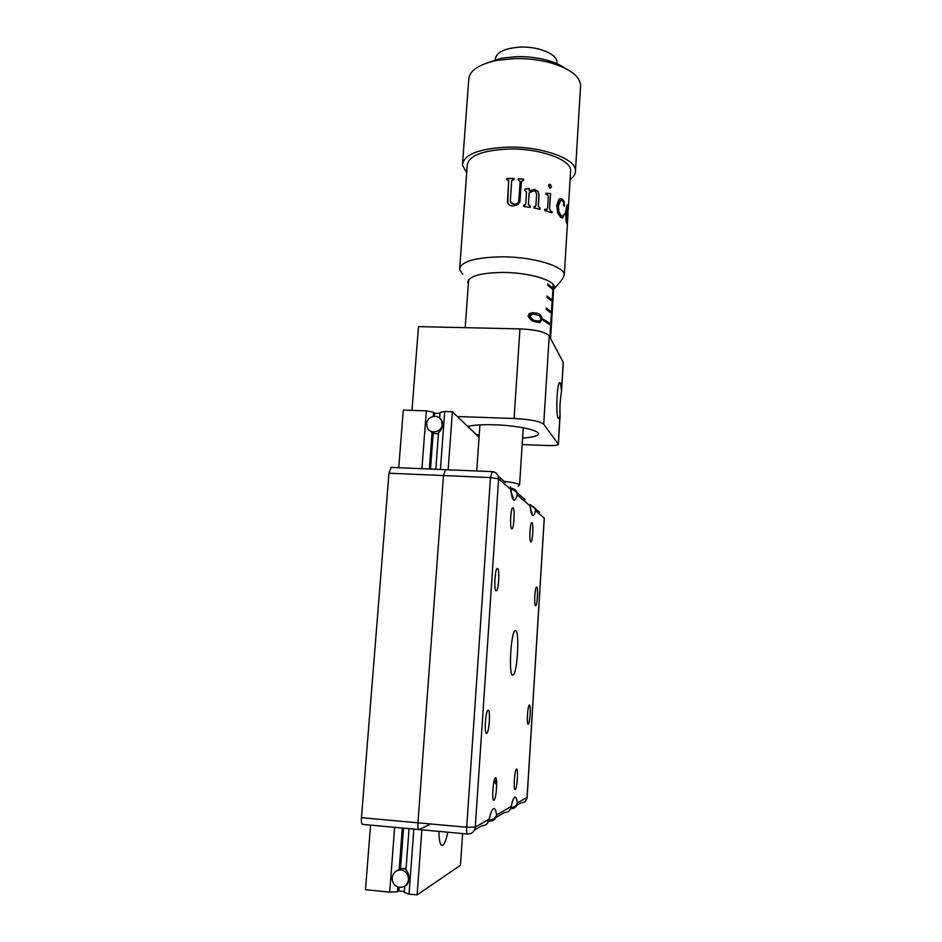 <?xml version="1.0" encoding="UTF-8"?>
<svg xmlns="http://www.w3.org/2000/svg" width="942" height="942" viewBox="0 0 942 942"><rect width="100%" height="100%" fill="white"/><g stroke="black" fill="none" stroke-linecap="round" stroke-linejoin="round"><path stroke-width="1.41" d="M445.472 469.681L443.482 475.545L417.954 822.825C417.718 827.347 418.083 829.596 419.049 829.572L429.799 824.415M467.256 833.988L419.049 829.572C418.083 829.596 417.718 827.347 417.954 822.825L466.702 827.253L490.476 477.559L388.964 473.214L361.445 817.68L417.954 822.825L443.482 475.545L445.436 469.658M388.964 473.214L391.224 467.385M418.66 829.537L362.776 824.403C361.646 824.403 361.198 822.166 361.445 817.68M429.858 430.671L433.179 433.249L438.442 433.862M406.049 868.807L400.48 868.736L397.041 870.632M403.706 868.265L403.388 868.948L403.706 868.265M438.878 831.386C439.149 841.724 440.479 846.375 442.858 845.339C444.624 843.938 446.272 839.558 447.78 832.21M439.62 418.071L440.032 412.466L444.718 411.489L452.384 411.76L479.078 437.312M452.384 411.76L448.145 469.799M421.863 829.831L417.118 894.9L409.052 894.088L404.295 892.463L404.766 886.081M462.616 833.564L460.45 865.286L417.118 894.9M435.805 469.281L438.536 432.566C441.751 430.047 442.999 426.337 442.245 421.427L440.291 418.743M409.04 828.654L405.955 870.125C410.041 872.787 409.77 884.962 405.272 885.704M444.718 411.489L440.432 469.469M413.856 829.09L409.052 894.088M433.273 416.399L433.579 412.243L426.326 410.865L403.282 410.088L398.737 467.727M370.571 825.121L365.484 889.695L389.705 892.133L394.639 827.323M426.326 410.865L421.934 468.692M397.877 887.011L397.512 891.78L389.705 892.133M432.072 432.331L429.317 469.01M402.305 828.03L399.196 869.466M434.45 416.27L434.686 413.232L439.961 413.408M433.579 412.243L434.686 413.232M404.365 891.521L398.819 890.955L397.512 891.78M398.819 890.955L399.09 887.329M400.48 868.736L403.529 828.148M430.494 469.057L433.179 433.249M515.592 630.598L514.968 630.81C510.682 633.224 508.503 676.391 512.742 675.202L513.249 674.978C517.511 672.27 519.701 630.469 515.592 630.598M536.705 587.031L536.434 587.09C534.821 587.973 533.973 605.624 535.551 605.694L535.798 605.635C537.411 604.693 538.247 587.278 536.705 587.031M497.564 568.473L497.105 568.579C494.809 569.945 493.855 590.646 496.081 590.846L496.505 590.74C498.777 589.303 499.755 568.944 497.564 568.473M488.144 710.244L487.874 710.374C485.389 711.893 484.141 734.513 486.602 733.359L486.849 733.229C489.322 731.616 490.57 709.373 488.144 710.244M529.404 705.063L529.251 705.134C527.532 706.123 526.496 725.128 528.226 724.245L528.356 724.174C530.075 723.126 531.111 704.381 529.404 705.063M495.457 777.833L495.315 777.927C492.984 779.352 491.642 801.936 494.008 800.17L494.114 800.099C496.446 798.592 497.776 776.349 495.457 777.833M516.51 769.108L516.393 769.178C514.462 770.309 513.26 790.939 515.227 789.431L515.321 789.372C517.252 788.16 518.441 767.824 516.51 769.108M531.983 522.692L531.629 522.716C529.934 523.658 529.157 541.332 530.782 541.897L531.111 541.862C532.795 540.873 533.584 523.446 531.983 522.692M513.037 507.832L512.578 507.868C510.576 509.033 509.752 528.109 511.671 528.827L512.118 528.78C514.108 527.555 514.944 508.774 513.037 507.832M495.539 783.697L494.715 778.94M560.349 382.899L559.536 382.652C556.863 384.23 555.698 415.552 558.217 418.236L558.971 418.389L560.113 415.21C559.607 408.381 560.101 400.326 561.573 391.06L560.349 382.899M467.785 426.502C473.496 424.995 482.54 424.43 494.903 424.795C516.463 425.466 538.259 429.976 538.447 433.614C538.506 435.91 533.219 437.371 522.598 438.018M522.174 444.565L548.008 445.554C554.591 445.707 558.041 445.248 558.37 444.165L543.722 424.241C540.013 421.274 530.134 419.355 514.073 418.495L457.376 416.529M561.55 389.882L563.21 362.234L549.21 335.917L543.722 424.241M514.073 418.495L519.96 328.888L418.495 326.615L411.984 410.382M431.813 431.624L432.755 432.402M479.231 435.11L476.11 434.474M519.96 328.888C535.857 329.653 545.606 331.996 549.21 335.917M553.896 285.532L553.802 286.356M552.401 308.858L553.401 284.755M552.483 307.704L553.072 298.167M551.659 320.763L552.33 310.024M550.116 337.625L551.6 321.905M553.201 284.508L552.966 288.228L547.797 284.013L547.714 285.214L552.895 289.418L552.236 300.145L547.043 296.035L546.961 297.248L552.153 301.334L551.494 312.085L546.289 308.105L546.207 309.306L551.411 313.286L550.74 324.072L543.499 319.291L543.416 320.504L550.67 325.273L549.928 337.26M536.693 313.144C539.837 313.545 541.685 315.652 542.215 319.468L539.907 322.435L536.128 321.917C532.442 321.587 529.734 319.503 528.015 315.676L532.136 312.638L536.693 313.144L530.264 313.062M551.977 288.24L552.966 288.228M551.176 300.133L552.236 300.145M550.387 312.073L551.494 312.085M549.586 324.048L550.74 324.072M544.582 321.01L543.499 319.291M541.179 319.456L542.215 319.468M528.015 315.994L529.934 316.017C531.276 318.961 533.372 320.539 536.198 320.763L539.425 321.234L541.238 319.067L539.601 315.7L532.76 313.886L529.934 316.017M506.619 179.51L506.69 178.462L514.061 178.556M504.123 481.374C513.508 482.445 518.653 483.658 519.572 485.024L518.171 486.072M553.602 289.641L554.379 286.98C554.367 279.986 528.179 272.391 502.687 272.438C480.29 272.85 468.669 276.194 467.833 282.459L468.339 283.989M495.186 60.747L495.28 59.464C496.093 52.305 504.512 48.183 520.526 47.1C538.647 46.346 557.134 54.13 556.981 62.101L556.887 63.479M486.79 63.008L501.533 58.18L516.228 56.65C526.825 56.402 536.94 57.556 546.56 60.111C554.108 62.184 560.196 64.845 564.823 68.095M462.581 163.096L468.716 80.035C468.939 70.968 478.324 64.433 496.87 60.406L514.226 58.604C526.778 58.31 538.742 59.676 550.116 62.69C569.274 68.342 579.448 75.76 580.625 84.933L580.484 87.347M466.702 172.751L462.428 165.144C463.629 154.488 478.877 148.471 508.162 147.105C541.638 146.304 575.692 158.621 575.48 170.49C575.68 173.811 573.89 176.825 570.087 179.557M462.781 274.346L459.602 269.424C460.591 261.629 474.627 257.425 501.733 256.825C532.666 256.683 564.34 266.139 564.293 274.84L567.649 220.334L567.308 222.182L566.578 220.475L566.26 212.857L566.366 211.526L567.885 215.918M567.473 222.724L566.801 223.537L566.083 221.017L565.541 211.985L566.954 205.168L567.932 205.262L567.944 215.918M564.305 201.835L564.388 206.322L563.375 205.297L563.634 202.754L562.209 200.387L560.82 200.199L558.406 206.039L558.877 211.691L561.114 215.718L562.916 216.189L564.317 213.881L562.821 217.826L560.784 217.425L557.782 213.198L556.804 205.238L558.806 199.551L559.842 198.774L562.28 199.115L564.305 201.835L564.388 206.322M551.517 186.693L549.928 188.07L548.538 185.68L549.068 184.502L550.163 184.326L551.517 186.693L550.564 188.106M549.681 208.653L550.316 210.773L552.047 211.703L551.977 212.845L544.747 210.478L544.817 209.336L546.972 209.418L547.608 207.97L548.326 196.713L547.62 195.029L546.019 194.405L546.101 193.228L550.634 193.51L549.516 208.7L551.812 212.786M529.239 190.92L534.679 189.389L538.082 191.438L539.036 195.347L538.329 206.263L540.096 208.123L540.025 209.277L533.902 208.005L533.973 206.851L535.88 205.756L536.587 194.841L535.986 192.109L533.749 190.673L529.098 193.004L528.344 204.485L530.275 206.227L530.205 207.381L523.622 206.498L523.693 205.344L525.707 204.131L526.519 191.933L524.682 190.414L524.765 189.224L529.392 188.518L529.18 191.002L534.597 189.46L537.976 191.509L538.918 195.418L538.212 206.333L539.978 208.194L539.907 209.242M564.293 274.84L562.139 279.503L553.849 289.253M459.72 267.928L467.232 165.521C468.351 155.748 482.316 150.249 509.104 149.013C539.684 148.294 570.828 159.528 570.652 170.42L570.534 172.315M507.102 178.368L514.061 178.462L513.979 179.616L511.671 180.687L510.34 201.105C510.588 203.072 511.812 204.073 513.991 204.131C516.452 204.343 518.041 203.39 518.748 201.294L520.161 181.712L518.182 179.828L518.253 178.686L523.634 179.133L523.564 180.287L521.373 181.523L519.843 201.906L518.029 204.638L513.107 205.968C510.058 205.968 508.174 204.638 507.467 201.988L508.692 180.652L506.56 179.51L507.102 178.368M510.482 201.953L513.991 204.214C516.44 204.426 518.018 203.484 518.736 201.376L518.818 200.999M518.253 178.78L523.599 179.227L523.528 180.287M521.432 181.147L519.902 201.67M507.82 203.166L508.633 180.134M533.973 206.934L535.397 206.722M529.227 192.839L528.285 204.555L530.205 206.298L530.134 207.37M523.693 205.427L525.495 204.838M524.753 189.318L529.333 188.6L529.18 191.002M544.817 209.43L546.643 209.571M546.089 193.334L550.469 193.569L549.516 208.7M549.292 184.349L551.353 186.751M561.043 200.128L559.666 201.058L558.194 206.074L558.665 211.726L560.902 215.742L562.751 216.248M564.176 214.246L562.292 217.943M560.278 198.621L562.068 199.139L564.081 201.859M566.366 211.526L566.342 220.475L567.131 222.182M567.284 222.206L566.966 223.855M567.331 204.803L568.002 207.04M567.52 206.345L566.236 210.431L567.955 213.858L567.861 206.522L566.472 210.419L567.955 213.858M408.463 879.487C408.404 874.423 406.073 871.279 401.469 870.055C396.241 869.796 393.12 872.398 392.131 877.873C392.225 883.219 394.745 886.398 399.679 887.399C404.648 887.352 407.58 884.715 408.463 879.487M442.187 424.383L441.633 420.874C438.996 413.444 426.832 415.858 426.62 423.829L427.256 427.562C430.047 434.792 441.986 432.26 442.187 424.383M510.811 489.263C514.615 489.84 516.805 491.748 517.358 494.986C514.52 503.464 512.283 501.544 510.658 489.239L498.624 478.877L475.274 827.123L489.039 819.222C492.383 806.611 494.915 805.151 496.658 814.842L511.059 806.576C513.861 795.225 515.969 794.012 517.382 802.937L527.084 797.368L544.24 518.1L535.645 510.705C533.231 518.606 531.37 517.005 530.052 505.901L517.358 494.986L517.076 492.631C516.086 490.005 514.191 488.557 511.388 488.286L510.764 488.851M530.122 505.536C533.384 506.219 535.221 507.938 535.645 510.705L535.374 508.55L530.005 504.512M510.964 807.635L511.059 806.576C510.434 810.473 508.221 812.451 504.429 812.51L495.987 817.444M489.345 821.153L488.733 821.094M525.577 801.03L527.084 797.368C526.507 800.983 524.458 802.819 520.938 802.878L516.781 805.304M487.25 823.543L489.039 819.222C488.333 823.52 485.907 825.698 481.751 825.757L474.544 829.961M505.324 482.422L498.318 476.322C497.258 473.473 495.198 471.907 492.171 471.624L490.476 477.559L498.624 478.877L498.318 476.322C497.105 473.426 494.927 471.86 491.783 471.624L390.683 467.385M510.658 808.577L510.941 808.707C514.626 808.648 516.781 806.729 517.382 802.937C516.581 805.81 514.438 807.365 510.976 807.588M488.98 820.199L489.605 821.165C493.632 821.106 495.987 818.998 496.658 814.842C495.622 818.221 493.09 819.929 489.039 819.964M544.276 518.218L527.143 797.273M530.016 504.559L539.66 512.283M467.585 834.023C471.966 833.964 474.532 831.668 475.274 827.123L466.702 827.253C466.467 831.798 466.761 834.059 467.585 834.023M530.864 510.599L532.148 513.284C531.947 515.156 531.264 512.519 530.111 505.407L530.028 504.629M510.729 488.274L511.094 488.297C513.979 488.521 515.969 489.97 517.076 492.631L525.153 499.66M510.376 486.802L510.658 489.239L510.376 486.802M510.623 487.732L510.741 488.651C512.165 496.634 513.013 499.578 513.284 497.482L511.636 494.35M558.288 443.988L559.972 415.999M532.583 320.704L536.198 320.763M432.719 432.861L432.778 432.131M442.858 845.339L441.303 845.198M486.19 733.17L486.849 733.229M495.869 590.705L496.505 590.74M511.035 807.329L512.271 801.889M488.992 820.129L490.429 814.159M512.201 674.908L513.249 674.978M558.323 418.378L558.971 418.389M558.37 444.165L560.113 415.21M561.573 391.06L563.292 362.47M550.575 338.472L551.671 320.81M551.741 319.621L552.401 308.894M553.213 295.823L553.861 285.461M465.183 327.663L468.645 279.809M538.365 322.411L539.907 322.435M528.945 313.839L532.76 313.886M533.678 321.151L538.235 321.21M519.572 485.024L523.257 427.774M467.927 281.258L467.833 282.459M556.804 64.763L556.981 62.101M546.56 60.111L550.116 62.69M575.48 170.49L580.625 84.933M567.555 221.217L567.92 215.294M568.25 209.913L570.652 170.42M501.533 58.18L496.87 60.406M476.723 471L479.937 424.877M401.469 870.055L404.436 868.347M441.633 420.874L442.245 421.427"/></g></svg>
